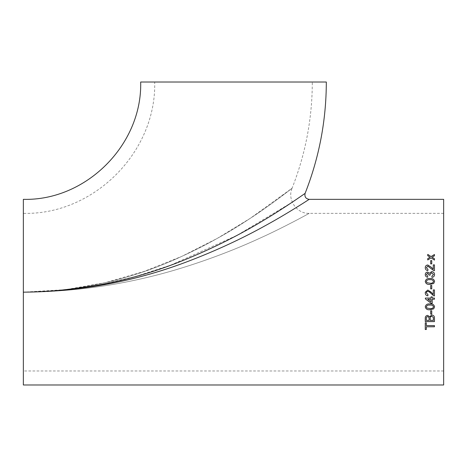 <?xml version="1.0" encoding="UTF-8"?>
<svg xmlns="http://www.w3.org/2000/svg" width="467" height="467" viewBox="0 0 467 467"><rect width="100%" height="100%" fill="white"/><g stroke="black" fill="none" stroke-linecap="round" stroke-linejoin="round"><path stroke-width="0.35" stroke-dasharray="2.33 1.75" d="M23.35 384.983L23.35 199.351M305.114 193.361L304.075 194.091M301.472 195.901L295.99 199.66M292.266 202.176L237.137 235.304L170.759 265.145L135.424 276.546L99.004 285.051L61.948 290.316L24.517 292.161M326.316 82.017L140.684 82.017M154.694 82.017L312.306 82.017L154.694 82.017C156.503 152.195 93.546 215.17 23.35 213.361M443.65 199.351L443.65 384.983M23.35 292.167C81.661 291.647 137.362 281.07 190.454 260.446C217.173 250.149 242.175 238.52 265.466 225.573C287.462 213.577 308.938 199.52 309.183 199.351C309.096 199.421 287.637 213.472 265.705 225.438C242.822 238.199 217.972 249.775 191.155 260.177C137.479 281.046 81.544 291.712 23.35 292.167C78.654 291.507 130.888 279.844 180.058 257.165C204.599 245.975 227.592 233.296 249.028 219.134C269.196 206.128 290.964 189.141 292.073 188.224C292.114 188.224 270.597 205.118 250.475 218.182C229.093 232.414 206.052 245.216 181.365 256.576C131.379 279.733 78.713 291.595 23.35 292.167C79.046 291.916 133.229 283.422 185.907 266.68C212.129 258.368 237.143 248.707 260.96 237.709C283.154 227.703 308.121 213.991 309.183 213.361C308.43 213.828 283.2 227.68 261.047 237.668C237.411 248.602 212.421 258.251 186.088 266.622C133.352 283.399 79.11 291.916 23.35 292.167C79.046 291.916 133.229 283.422 185.907 266.68C212.129 258.368 237.143 248.707 260.96 237.709C283.154 227.703 308.121 213.991 309.183 213.361C308.43 213.828 283.2 227.68 261.047 237.668C237.411 248.602 212.421 258.251 186.088 266.622C133.352 283.399 79.11 291.916 23.35 292.167L65.304 289.674L105.221 282.663L144.105 271.444L181.581 256.476L217.079 238.509L250.184 218.375L292.085 188.213C305.5 154.087 312.242 118.688 312.306 82.017M443.65 292.167L443.65 213.361L443.65 292.167M425.262 329.504L425.262 322.767L426.324 322.767L426.324 325.581M426.324 326.731L426.324 329.504M426.324 325.528L434.456 325.528L434.456 326.789M425.262 321.588L425.262 318.261C425.18 316.568 425.974 315.593 427.644 315.336L429.622 316.667L431.823 315.032M431.823 314.992C433.703 315.248 434.579 316.334 434.456 318.255L434.456 321.588M426.324 318.64L426.324 320.309L429.15 320.309L429.15 318.5M430.212 318.377L430.212 320.309L433.394 320.356M430.685 314.116L430.685 310.783M430.685 310.748L431.747 310.748L431.747 314.116M425.262 306.837L425.262 306.813C425.799 304.595 427.352 303.626 429.92 303.9C432.5 303.632 434.053 304.601 434.573 306.813L434.573 306.837M426.324 306.825L426.955 308.033L429.92 308.553C431.759 308.833 432.956 308.255 433.51 306.813M425.379 298.868L425.379 298.045L431.035 298.045L431.035 296.872L432.214 296.872L432.214 298.057M432.214 299.219L432.214 303.223M434.456 299.219L434.456 298.057M432.214 298.045L434.456 298.045M427.725 299.219L431.035 301.758L431.035 299.219M434.456 289.925L434.456 295.932M429.617 292.167L427.813 291.227L426.453 292.167M426.324 292.902L427.97 294.642M425.262 292.873L425.326 292.167M431.204 292.167L433.277 294.42L433.277 289.931M430.685 285.465L430.685 288.875L431.747 288.875L431.747 285.454M425.262 281.467L425.262 281.478C425.776 283.702 427.328 284.677 429.92 284.409L433.685 283.522L434.573 281.467M433.51 281.484C432.956 280.031 431.759 279.447 429.92 279.733C428.081 279.447 426.885 280.037 426.324 281.496M431.864 276.213L431.981 277.404C433.615 277.147 434.479 276.213 434.573 274.59L434.573 274.59M433.51 274.549L431.683 272.775L429.967 274.462M430.089 275.18L429.033 275.092L427.638 273.236L426.324 274.608M427.737 276.125L427.62 277.287C426.126 277.001 425.344 276.12 425.262 274.643L425.262 274.643M434.456 264.877L434.456 270.714L433.639 270.591L427.813 266.161L426.324 267.772M427.97 269.418L427.854 270.597C426.149 270.37 425.285 269.424 425.262 267.749L425.262 267.708M433.277 269.243L433.277 264.877M431.747 263.867L430.685 263.913L430.685 260.627M431.747 263.913L431.747 260.627M434.456 255.799L432.133 257.294M434.456 255.863L434.456 254.503M430.06 257.259L427.737 255.758L427.737 254.398M434.456 260.072L431.099 257.93L427.737 260.02L427.737 258.642M434.456 260.131L434.456 258.753M443.65 213.361L309.183 213.361C296.726 213.886 287.012 199.613 292.085 188.213M443.65 370.973L23.35 370.973"/><path stroke-width="0.7" d="M23.35 199.351L23.35 292.167C81.486 291.606 137.041 280.089 190.011 257.615C216.443 246.459 240.814 234.125 263.131 220.628C284.555 207.938 305.196 193.315 305.114 193.367C304.735 193.636 284.134 208.224 262.501 221.002C239.764 234.685 215.38 246.979 189.357 257.889C136.778 280.142 81.445 291.566 23.35 292.167L23.35 384.983L443.65 384.983L443.65 199.351L309.183 199.351C305.751 198.767 304.391 196.77 305.114 193.361C319.183 157.583 326.252 120.468 326.316 82.017L140.684 82.017C142.301 144.723 86.039 200.968 23.35 199.351M304.075 194.091L301.472 195.901M295.99 199.66L292.266 202.176M24.517 292.161L23.35 292.167C81.661 291.647 137.362 281.07 190.454 260.446C217.173 250.149 242.175 238.52 265.466 225.573C287.462 213.577 308.938 199.52 309.183 199.351C309.096 199.421 287.637 213.472 265.705 225.438C242.822 238.199 217.972 249.775 191.155 260.177C137.479 281.046 81.544 291.712 23.35 292.167M433.277 289.925L433.277 294.426L431.572 292.599L427.801 290.048L425.326 292.167L425.262 292.873C425.285 294.607 426.149 295.593 427.854 295.821L427.97 294.642L426.324 292.902L426.453 292.167L427.813 291.221L429.622 292.167L433.639 295.815L434.456 295.938L434.456 289.925L433.277 289.925L434.456 289.931M432.133 257.235L434.456 255.799L434.456 254.503L431.094 256.564L427.737 254.398L427.737 255.694L430.06 257.2L427.737 258.642L427.737 259.961L431.099 257.872L434.456 260.072L434.456 258.753L432.133 257.235L434.456 258.811M430.685 263.867L430.685 260.627L431.747 260.627L431.747 263.867L430.685 263.867M434.456 270.673L434.456 264.877L433.277 264.877L433.277 269.208L431.572 267.439L427.801 264.987C426.149 265.163 425.303 266.067 425.262 267.708C425.285 269.383 426.149 270.335 427.854 270.562L427.97 269.418L426.324 267.731L427.813 266.12L433.639 270.556L434.456 270.673M433.51 274.52L431.864 276.213L431.981 277.38C433.615 277.124 434.479 276.184 434.573 274.561C434.456 272.763 433.493 271.771 431.689 271.596L429.424 273.283L427.597 272.051C426.102 272.249 425.326 273.102 425.262 274.614C425.344 276.09 426.126 276.972 427.62 277.264L427.737 276.102L426.324 274.578L427.638 273.207L429.033 275.063L430.095 275.18L429.967 274.433L431.683 272.746L433.51 274.52L431.864 276.242M429.92 278.542C427.352 278.262 425.799 279.237 425.262 281.467C425.776 283.691 427.328 284.666 429.92 284.397L433.685 283.504L434.573 281.467C434.053 279.243 432.5 278.268 429.92 278.542L429.92 278.565C432.5 278.291 434.053 279.266 434.573 281.484M430.685 288.869L430.685 285.454L431.747 285.454L431.747 288.869L430.685 288.869M432.214 298.057L432.214 296.878L431.035 296.878L431.035 298.057L425.379 298.057L425.379 298.88L431.035 303.223L432.214 303.223L432.214 299.23L434.456 299.23L434.456 298.057L432.214 298.057M429.92 303.924C427.352 303.643 425.799 304.618 425.262 306.837C425.776 309.043 427.328 310.012 429.92 309.744L433.685 308.862L434.573 306.837C434.053 304.624 432.5 303.649 429.92 303.924M430.685 314.116L430.685 310.783L431.747 310.783L431.747 314.116L430.685 314.116M431.823 315.032L429.622 316.708L427.644 315.377C425.974 315.634 425.18 316.608 425.262 318.307L425.262 321.588L434.456 321.588L434.456 318.296C434.579 316.375 433.703 315.289 431.823 315.032M426.324 325.581L426.324 322.82L425.262 322.82L425.262 329.504L426.324 329.504L426.324 326.789L434.456 326.789L434.456 325.581L426.324 325.581M425.326 292.167L427.801 290.048L431.204 292.167M426.324 329.439L425.262 329.439M434.456 326.731L426.324 326.789M434.456 321.541L425.262 321.541M427.76 316.585C426.622 316.754 426.143 317.443 426.324 318.64L426.324 318.687C426.143 317.484 426.622 316.801 427.76 316.626L429.045 317.484L427.76 316.626M426.324 318.64L426.324 320.356L429.15 320.356L429.045 317.443M433.394 320.309L433.353 317.478L431.806 316.247C430.609 316.416 430.078 317.122 430.212 318.377L430.212 318.418C430.078 317.169 430.609 316.457 431.806 316.287L431.806 316.247M433.353 317.478L431.806 316.287M430.212 318.418L430.212 320.356L433.394 320.356L433.353 317.519M429.15 318.5L429.045 317.484M431.747 314.081L430.685 314.081M434.573 306.813L433.685 308.833L429.92 309.709C427.328 309.983 425.776 309.014 425.262 306.813M433.51 306.837L433.51 306.813C432.956 305.371 431.759 304.788 429.92 305.068C428.081 304.788 426.885 305.371 426.324 306.825L426.955 308.057L429.92 308.582C431.759 308.862 432.956 308.284 433.51 306.837C432.956 305.395 431.759 304.811 429.92 305.091C428.081 304.811 426.885 305.395 426.324 306.854M432.214 303.2L431.035 303.223M431.035 303.2L425.379 298.868M434.456 299.219L432.214 299.219M431.035 299.219L427.725 299.219L431.035 301.775L431.035 299.23L427.725 299.23M434.456 295.932L433.639 295.809L429.617 292.167M426.453 292.167L426.324 292.897M427.97 294.636L427.854 295.815C426.149 295.588 425.285 294.607 425.262 292.873M430.685 285.465L431.747 285.465M425.262 281.484C425.799 279.26 427.352 278.285 429.92 278.565M426.955 282.71L429.92 283.224C431.759 283.522 432.956 282.938 433.51 281.484L433.51 281.467C432.956 280.013 431.759 279.429 429.92 279.71C428.081 279.424 426.885 280.013 426.324 281.478L426.955 282.71L429.92 283.224C431.759 283.504 432.956 282.92 433.51 281.467M426.324 281.496L426.955 282.693M429.967 274.433L430.095 275.209M426.324 274.578L427.737 276.125M425.262 274.643C425.326 273.131 426.102 272.279 427.597 272.086L429.424 273.312L431.689 271.631C433.493 271.806 434.456 272.792 434.573 274.59M426.324 267.731L427.97 269.453M425.262 267.749C425.303 266.114 426.149 265.209 427.801 265.034L431.572 267.48L433.277 269.208M433.277 264.923L434.456 264.923M430.685 260.679L431.747 260.679M427.737 254.462L431.094 256.564M431.094 256.622L434.456 254.568M427.737 258.7L430.06 257.2"/></g></svg>
